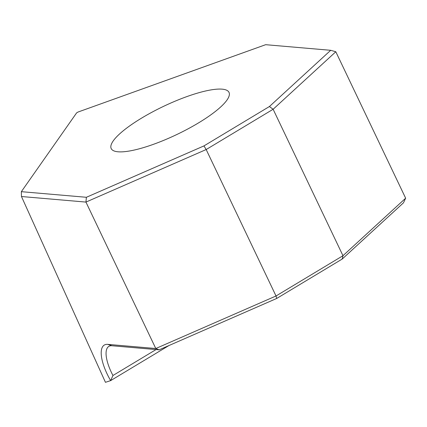 <?xml version="1.0" encoding="UTF-8"?>
<svg xmlns="http://www.w3.org/2000/svg" width="427" height="427" viewBox="0 0 427 427"><rect width="100%" height="100%" fill="white"/><g stroke="black" fill="none" stroke-linecap="round" stroke-linejoin="round"><path stroke-width="0.64" d="M222.157 89.158A65.262 15.569 154.5 0 1 229.011 92.381A65.262 15.569 154.5 0 1 187.971 128.885A65.262 15.569 154.5 0 1 118.049 151.793A65.262 15.569 154.5 0 1 111.201 148.575A65.262 15.569 154.5 0 1 152.236 112.071A65.262 15.569 154.5 0 1 222.157 89.158M276.707 298.457L276.023 295.98L206.177 149.541L85.944 202.083L21.462 196.516L105.442 382.309L110.641 380.622A35.26 12.885 59 0 1 107.7 344.37L155.791 348.523L276.023 295.98L342.972 255.704L405.65 198.197L403.456 202.841L342.171 259.072L276.707 298.457L159.148 349.825L111.933 345.753A31.779 11.609 -121 0 0 108.837 346.377A31.779 11.609 -121 0 0 112.952 375.493L156.063 349.558M159.148 349.825L155.791 348.523L85.944 202.083L86.387 197.285L203.951 145.911L269.41 106.531L330.695 50.301L265.658 44.691L78.002 112.05L76.614 112.888L21.35 191.675L86.387 197.285M405.65 198.197L335.803 51.758L273.125 109.264L206.177 149.541L203.951 145.911M342.171 259.072L342.972 255.704L273.125 109.264L269.41 106.531M21.462 196.516L21.35 191.675M168.948 345.544L110.641 380.622L112.952 375.493M335.803 51.758L330.695 50.301M111.933 345.753L107.7 344.37"/></g></svg>
